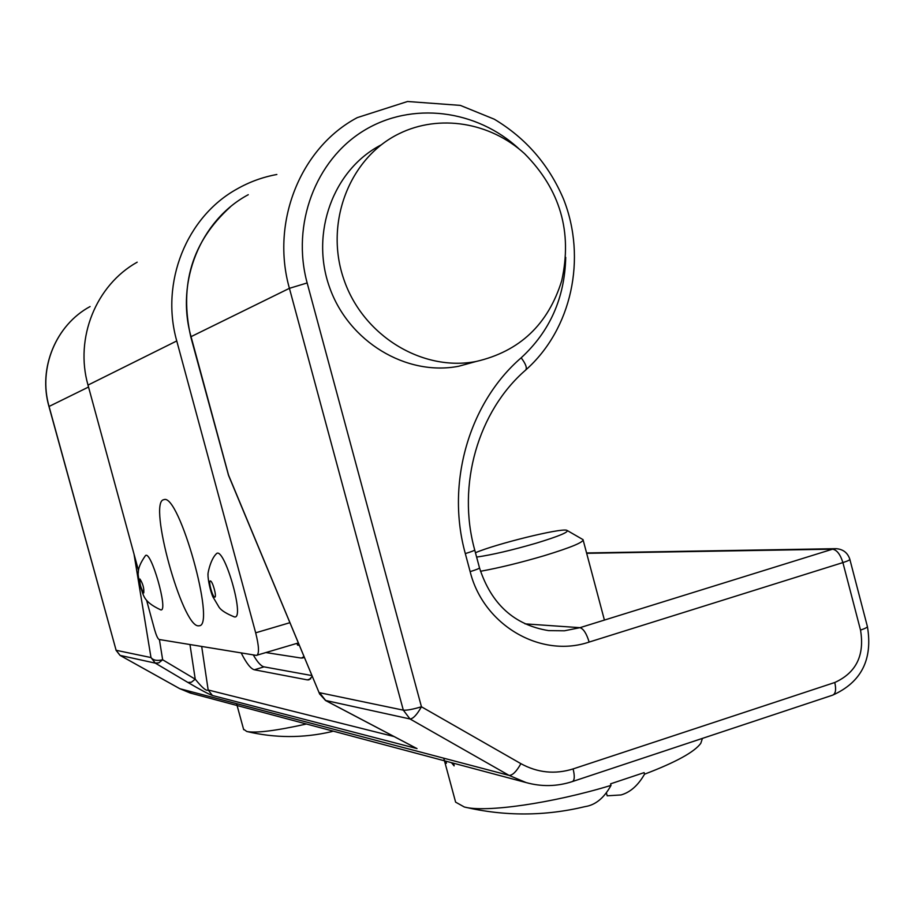 <?xml version="1.0" encoding="UTF-8"?>
<svg xmlns="http://www.w3.org/2000/svg" width="915" height="915" viewBox="0 0 915 915"><rect width="100%" height="100%" fill="white"/><g stroke="black" fill="none" stroke-linecap="round" stroke-linejoin="round"><path stroke-width="1.37" d="M333.209 731.142L331.093 731.771C303.002 738.222 274.912 738.131 246.81 731.497C256.086 733.27 275.964 730.776 306.445 724.005M243.55 729.186L246.81 731.497M606.37 792.756L607.183 795.81L621.022 794.952C630.252 792.344 638.098 785.425 644.537 774.182L644.126 772.626L610.591 783.835L611.014 785.39C604.094 797.983 595.448 805.063 585.074 806.618C544.871 816.283 504.623 816.409 464.317 806.996C485.385 812.817 551.848 803.416 611.014 785.39M453.783 763.293L454.115 765.889L451.472 762.675M445.971 761.211L446.406 763.282L445.342 761.04M644.537 774.182C675.67 762.344 694.416 752.061 700.799 743.312L702.434 738.394M454.995 799.859L455.613 802.146L464.317 806.996M480.489 571.28C499.579 567.792 520.829 562.588 544.231 555.691C571.28 547.399 584.193 542.012 582.992 539.518M476.612 557.086C491.881 554.902 511.737 550.27 536.167 543.19C559.351 536.11 569.565 531.809 566.808 530.288C560.758 527.909 496.136 543.842 475.445 552.729M381.132 144.913C333.392 169.481 310.048 232.868 329.526 287.219C348.546 341.73 406.271 376.397 458.644 366.263L475.205 361.734M561.707 280.768C572.55 231.964 560.186 189.611 524.592 153.697C490.28 122.29 439.337 113.78 398.963 133.762C349.313 157.952 324.265 223.008 343.811 279.281C362.878 335.725 422.284 371.913 476.166 361.471C519.583 351.429 548.096 324.528 561.707 280.768M298.37 642.948L256.314 655.38L159.061 639.482C157.757 638.727 156.271 635.468 154.601 629.703L146.583 600.251M138.485 570.514L88 385.089C74.561 338.093 96.041 285.103 137.181 262.182M256.829 655.369C259.357 653.516 258.968 646.001 255.674 632.814L176.755 340.952C160.159 282.529 186.488 216.969 236.779 189.119C249.338 181.948 262.697 177.075 276.856 174.49M160.56 609.825L160.834 609.882C168.76 611.815 150.655 548.691 145.325 555.794M234.103 616.836L234.537 616.927C245.38 619.306 223.718 544.642 216.26 553.884L216.134 554.021M198.292 625.849L199.344 625.769C215.974 625.265 179.02 493.254 164.025 499.624L163.602 499.727C148.013 502.404 182.108 626.272 198.292 625.849M266.093 652.589L301.367 658.079L304.054 656.593M299.365 645.35L297.524 645.098L297.032 643.348M297.524 645.098L299.068 644.64M312.278 676.334L308.973 679.845L307.291 679.879L254.37 669.769C250.744 668.831 246.352 663.215 241.183 652.91M311.969 675.59L264.023 666.852C261.038 666.177 257.458 662.186 253.261 654.888M411.819 745.862L325.488 700.433L410.023 718.973C413.157 718.778 416.966 714.707 421.449 706.78L307.154 282.952C291.267 224.518 315.503 160.194 363.61 130.776C411.647 101.153 476.669 109.423 518.977 148.859M325.717 700.558L319.552 692.701L403.321 710.154L410.023 718.973L509.083 775.394C512.56 775.417 516.495 771.505 520.898 763.659L421.449 706.78C412.882 709.331 406.832 710.463 403.321 710.154L289.414 288.328C270.543 221.876 300.612 147.612 357.296 117.612L407.552 101.496L460.314 105.385L494.26 119.19C525.828 138.085 548.92 164.723 563.526 199.081C587.018 258.373 571.681 329.286 525.782 369.946M409.611 744.741L417.011 748.596L212.44 695.492C208.483 694.062 200.305 689.727 187.907 682.453L191.395 682.224L195.238 679.182C202.192 687.794 206.504 691.397 208.162 689.979L212.44 695.492M191.841 693.456L179.866 688.721L120.117 655.414L116.114 650.279L150.986 657.553C153.205 660.333 157.094 661.076 162.653 659.772L158.798 662.849L155.333 663.135L187.907 682.453M319.724 694.188L228.144 474.164M228.75 475.88L191.052 336.663L289.414 288.328L307.154 282.952M176.755 340.952L88 385.089M289.918 622.692L255.674 632.814M214.75 597.14C217.095 597.369 212.635 580.899 210.358 580.934C208.06 580.796 212.474 597.072 214.75 597.14M143.758 592.92C144.181 588.368 142.923 583.747 139.972 579.046C139.56 583.598 140.819 588.231 143.758 592.92M394.045 736.552L208.162 689.979L201.689 646.459M254.37 669.769L264.023 666.852M307.291 679.879L310.7 678.838M159.404 639.539L162.653 659.772L195.238 679.182L189.965 644.537M565.722 257.367C564.738 297.89 549.892 331.367 521.184 357.799C469.086 402.737 445.731 483.051 465.312 553.586L470.138 571.623C483.406 625.288 540.788 658.548 589.146 642.067L842.898 562.588L860.523 630.092C864.778 655.289 856.2 672.754 834.777 682.499L573.11 768.92C574.872 776.297 574.597 780.518 572.275 781.604C556.983 786.545 541.611 786.866 526.136 782.577L509.083 775.394L179.786 688.698L120.059 655.392L155.333 663.135L150.986 657.553L134.025 554.147M573.11 768.92C555.028 774.57 537.631 772.82 520.898 763.659M248.274 194.701C200.579 220.103 175.348 281.774 191.052 336.663L190.789 336.88M48.964 406.5L116.114 650.279L49.055 406.432C37.995 368.185 55.975 324.882 90.093 306.548C55.884 324.951 37.904 368.288 48.964 406.5L88.538 387.034M526.136 782.577L190.217 693.021L179.706 688.64M115.988 650.21L119.991 655.334M860.523 630.092C865.624 628.376 867.889 627.095 867.317 626.249L849.875 559.465M867.431 626.683C872.91 659.521 861.289 682.361 832.57 695.183C835.635 693.867 836.367 689.636 834.777 682.499M849.783 559.111C850.321 559.786 848.022 560.941 842.898 562.588C840.336 554.399 836.882 549.926 832.547 549.183L836.138 548.68C843.035 549.194 847.576 552.671 849.783 559.111M589.146 642.067C586.549 633.546 583.484 628.754 579.95 627.679L832.547 549.183L586.664 553.312M525.016 623.858L579.95 627.679L564.441 630.79L548.6 630.618C514.276 625.014 491.252 604.117 479.517 567.918M470.138 571.623C476.555 569.668 479.666 568.375 479.471 567.758L474.713 549.984M465.312 553.586C471.728 551.642 474.851 550.395 474.679 549.835C456.688 484.984 478.19 411.087 525.656 370.06C527.269 368.024 525.77 363.941 521.184 357.799M236.585 703.658L243.687 729.69M443.764 758.203L455.613 802.146M583.21 540.296L604.415 620.084M567.517 530.689L582.26 539.198M458.644 366.263L476.166 361.471M216.272 553.861C209.935 559.991 207.282 576.004 208.082 574.391C207.591 575.158 208.997 587.419 212.749 596.58L219.131 607.354C221.396 610.534 226.474 613.713 234.343 616.893M145.348 555.782C140.441 562.771 138.096 568.432 138.314 572.756C137.788 573.465 138.474 578.108 140.361 586.664C143.941 594.659 141.917 601.063 160.708 609.859M302.35 658.034L304.398 657.416M413.797 746.937L325.557 700.513L319.575 693.845L228.567 475.457L190.778 336.846C179.066 284.817 192.184 241.549 230.168 207.065M572.607 781.49L832.57 695.183M835.281 548.691L586.572 552.957"/></g></svg>
